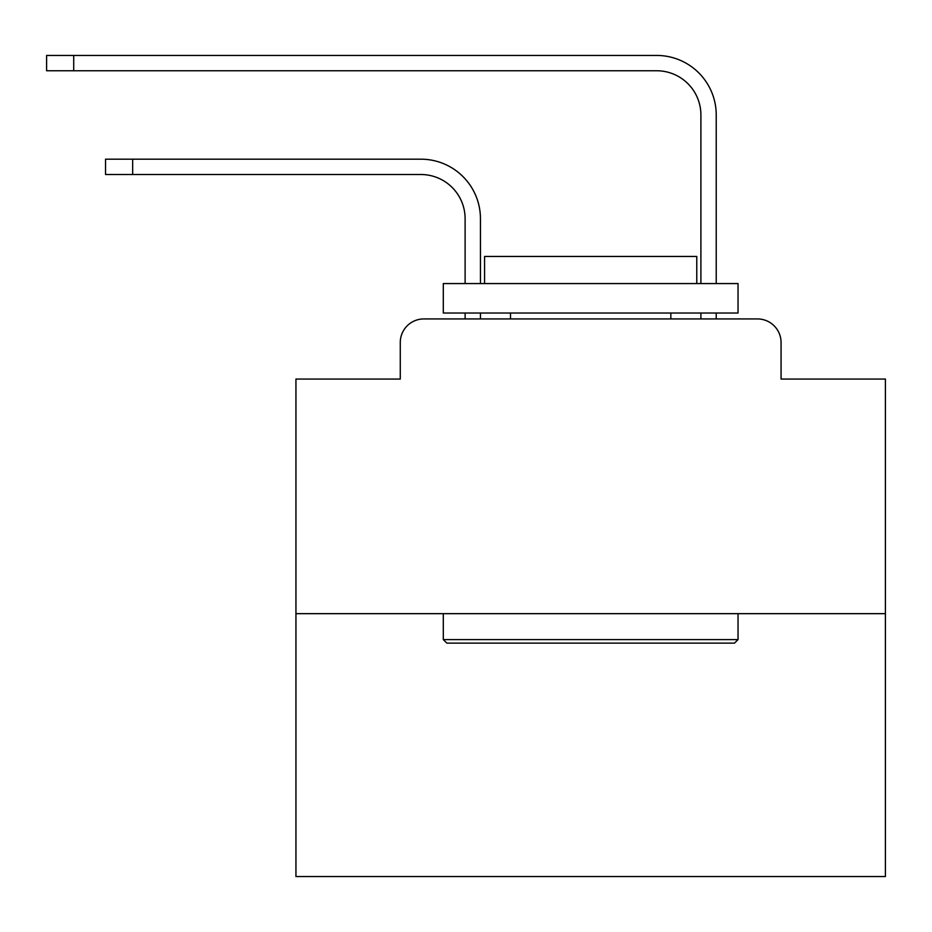<?xml version="1.0" encoding="UTF-8"?>
<svg xmlns="http://www.w3.org/2000/svg" width="932" height="932" viewBox="0 0 932 932"><rect width="100%" height="100%" fill="white"/><g stroke="black" fill="none" stroke-linecap="round" stroke-linejoin="round"><path stroke-width="1.4" d="M400.271 342.51L400.271 379.056L400.271 342.51A23.58 23.58 0 0 1 423.85 318.93L465.115 318.93L465.115 313.036M885.4 613.664L295.945 613.664L295.945 876.558L885.4 876.558L885.4 379.056L781.063 379.056L781.063 342.51A23.58 23.58 0 0 0 757.483 318.93L423.85 318.93M295.945 613.664L295.945 379.056L400.271 379.056M480.446 313.036L480.446 318.93L480.446 313.036L480.446 318.93L480.446 313.036L480.446 318.93L480.446 313.036L480.446 318.93L480.446 313.036L480.446 318.93L480.446 313.036L480.446 318.93L480.446 313.036L480.446 318.93L480.446 313.036L480.446 318.93L480.446 313.036L480.446 318.93L480.446 313.036L480.446 318.93L480.446 313.036L480.446 318.93L498.713 318.93M682.632 318.93L700.899 318.93L700.899 313.036M716.23 318.93L716.23 313.036L716.23 318.93L716.23 313.036L716.23 318.93L716.23 313.036L716.23 318.93L716.23 313.036L716.23 318.93L716.23 313.036L716.23 318.93L716.23 313.036L716.23 318.93L716.23 313.036L716.23 318.93L716.23 313.036L716.23 318.93L716.23 313.036L716.23 318.93L716.23 313.036L716.23 318.93L716.23 313.036L716.23 318.93L757.483 318.93M781.063 379.056L781.063 342.51M480.446 283.561L480.446 218.717A59.532 59.532 0 0 0 420.903 159.186L132.659 159.186L132.659 174.517L105.549 174.517L105.549 159.186L132.659 159.186M132.659 174.517L420.903 174.517A44.212 44.212 0 0 1 465.115 218.717L465.115 283.561M716.23 114.974L716.23 283.561L716.23 114.974A59.532 59.532 0 0 0 656.687 55.442L73.71 55.442L73.71 70.762L46.6 70.762L46.6 55.442L73.71 55.442M73.71 70.762L656.687 70.762A44.212 44.212 0 0 1 700.899 114.974L700.899 283.561M734.498 643.127L446.847 643.127L443.306 639.597L738.039 639.597L734.498 643.127M443.306 283.561L738.039 283.561L738.039 313.036L443.306 313.036L443.306 283.561M696.775 283.561L696.775 256.451L484.57 256.451L484.57 283.561M443.306 613.664L443.306 639.597M738.039 613.664L738.039 639.597M510.503 313.036L510.503 318.93M670.842 313.036L670.842 318.93M420.903 174.517A44.212 44.212 0 0 1 465.115 218.717A44.212 44.212 0 0 0 420.903 174.517A44.212 44.212 0 0 1 465.115 218.717A44.212 44.212 0 0 0 420.903 174.517A44.212 44.212 0 0 1 465.115 218.717A44.212 44.212 0 0 0 420.903 174.517A44.212 44.212 0 0 1 465.115 218.717A44.212 44.212 0 0 0 420.903 174.517A44.212 44.212 0 0 1 465.115 218.717A44.212 44.212 0 0 0 420.903 174.517A44.212 44.212 0 0 1 465.115 218.717A44.212 44.212 0 0 0 420.903 174.517A44.212 44.212 0 0 1 465.115 218.717A44.212 44.212 0 0 0 420.903 174.517A44.212 44.212 0 0 1 465.115 218.717A44.212 44.212 0 0 0 420.903 174.517A44.212 44.212 0 0 1 465.115 218.717A44.212 44.212 0 0 0 420.903 174.517A44.212 44.212 0 0 1 465.115 218.717A44.212 44.212 0 0 0 420.903 174.517M656.687 70.762A44.212 44.212 0 0 1 700.899 114.974A44.212 44.212 0 0 0 656.687 70.762A44.212 44.212 0 0 1 700.899 114.974A44.212 44.212 0 0 0 656.687 70.762A44.212 44.212 0 0 1 700.899 114.974A44.212 44.212 0 0 0 656.687 70.762A44.212 44.212 0 0 1 700.899 114.974A44.212 44.212 0 0 0 656.687 70.762A44.212 44.212 0 0 1 700.899 114.974A44.212 44.212 0 0 0 656.687 70.762A44.212 44.212 0 0 1 700.899 114.974A44.212 44.212 0 0 0 656.687 70.762A44.212 44.212 0 0 1 700.899 114.974A44.212 44.212 0 0 0 656.687 70.762A44.212 44.212 0 0 1 700.899 114.974A44.212 44.212 0 0 0 656.687 70.762A44.212 44.212 0 0 1 700.899 114.974A44.212 44.212 0 0 0 656.687 70.762A44.212 44.212 0 0 1 700.899 114.974A44.212 44.212 0 0 0 656.687 70.762A44.212 44.212 0 0 1 700.899 114.974"/></g></svg>
